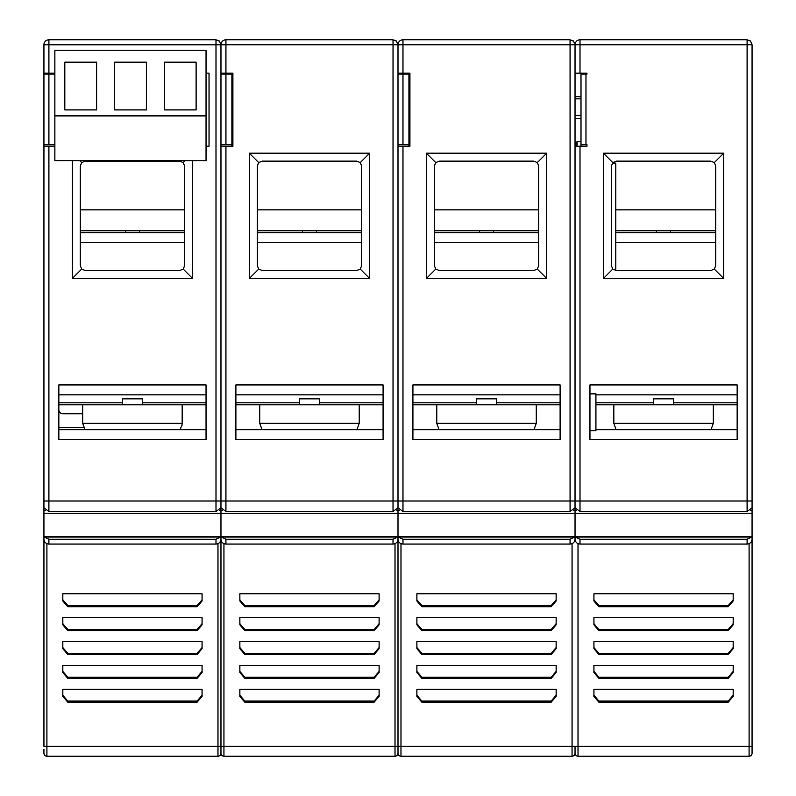 <?xml version="1.0" encoding="UTF-8"?>
<svg xmlns="http://www.w3.org/2000/svg" width="796" height="796" viewBox="0 0 796 796"><rect width="100%" height="100%" fill="white"/><g stroke="black" fill="none" stroke-linecap="round" stroke-linejoin="round"><path stroke-width="1.19" d="M43.929 749.235L43.929 753.215A2.985 2.985 0 0 0 46.914 756.2L217.985 756.2A2.985 2.985 0 0 0 220.96 753.215L220.96 746.25L220.96 753.215A2.985 2.985 0 0 0 223.945 756.2L395.015 756.2A2.985 2.985 0 0 0 398 753.215L398 746.25L398 753.215A2.985 2.985 0 0 0 400.985 756.2L572.055 756.2A2.985 2.985 0 0 0 575.04 753.215L575.04 746.25L575.04 753.215A2.985 2.985 0 0 0 578.015 756.2L749.086 756.2A2.985 2.985 0 0 0 752.071 753.215L752.071 746.25L752.071 753.215M575.04 537.091L575.04 539.081A4.975 4.975 180 0 0 580.005 544.056L747.096 544.056A4.975 4.975 180 0 0 752.071 539.081L752.071 746.25L749.086 746.25L749.086 543.638M593.935 624.84L593.935 617.656L593.935 624.84L598.9 630.581L728.201 630.581L733.176 624.84L733.176 617.656L733.176 623.686L728.201 629.437L728.201 630.581M593.935 648.71L593.935 641.526L593.935 648.71L598.9 654.451L728.201 654.451L733.176 648.71L733.176 641.526L733.176 647.556L728.201 653.307L728.201 654.451M593.935 672.58L593.935 665.396L593.935 672.58L598.9 678.321L728.201 678.321L733.176 672.58L733.176 665.396L733.176 671.426L728.201 677.177L728.201 678.321M593.935 696.45L593.935 689.256L593.935 696.45L598.9 702.191L728.201 702.191L733.176 696.45L733.176 689.256L733.176 695.296L728.201 701.047L728.201 702.191M593.935 600.97L593.935 593.786L593.935 600.97L598.9 606.711L728.201 606.711L733.176 600.97L733.176 593.786L733.176 599.816L728.201 605.567L728.201 606.711M593.935 599.816L598.9 605.567L728.201 605.567M593.935 593.786L733.176 593.786M593.935 623.686L598.9 629.437L728.201 629.437M593.935 617.656L733.176 617.656M593.935 647.556L598.9 653.307L728.201 653.307M593.935 641.526L733.176 641.526M593.935 671.426L598.9 677.177L728.201 677.177M593.935 665.396L733.176 665.396M593.935 695.296L598.9 701.047L728.201 701.047M593.935 689.256L733.176 689.256M733.176 599.816L733.176 600.97M733.176 623.686L733.176 624.84M733.176 647.556L733.176 648.71M733.176 671.426L733.176 672.58M733.176 695.296L733.176 696.45M43.929 753.215A2.985 2.985 0 0 0 46.914 756.2L46.914 746.25L43.929 746.25L43.929 539.081C43.929 541.479 43.929 537.569 43.929 539.081A4.975 4.975 180 0 0 48.904 544.056L215.995 544.056A4.975 4.975 180 0 0 220.96 539.081A4.975 4.975 180 0 0 225.935 544.056L393.025 544.056A4.975 4.975 180 0 0 398 539.081L398 746.25L398 536.464L398 537.051L575.04 537.051L575.04 536.464L575.04 537.051L752.071 537.051L752.071 539.081A4.975 4.975 0 0 1 747.096 544.056L747.096 539.24L580.005 539.24L575.409 537.051M416.895 624.84L416.895 617.656L416.895 624.84L421.87 630.581L551.17 630.581L556.135 624.84L556.135 617.656L556.135 623.686L551.17 629.437L551.17 630.581M416.895 648.71L416.895 641.526L416.895 648.71L421.87 654.451L551.17 654.451L556.135 648.71L556.135 641.526L556.135 647.556L551.17 653.307L551.17 654.451M416.895 672.58L416.895 665.396L416.895 672.58L421.87 678.321L551.17 678.321L556.135 672.58L556.135 665.396L556.135 671.426L551.17 677.177L551.17 678.321M416.895 696.45L416.895 689.256L416.895 696.45L421.87 702.191L551.17 702.191L556.135 696.45L556.135 689.256L556.135 695.296L551.17 701.047L551.17 702.191M416.895 600.97L416.895 593.786L416.895 600.97L421.87 606.711L551.17 606.711L556.135 600.97L556.135 593.786L556.135 599.816L551.17 605.567L551.17 606.711M416.895 599.816L421.87 605.567L551.17 605.567M416.895 593.786L556.135 593.786M416.895 623.686L421.87 629.437L551.17 629.437M416.895 617.656L556.135 617.656M416.895 647.556L421.87 653.307L551.17 653.307M416.895 641.526L556.135 641.526M416.895 671.426L421.87 677.177L551.17 677.177M416.895 665.396L556.135 665.396M416.895 695.296L421.87 701.047L551.17 701.047M416.895 689.256L556.135 689.256M556.135 599.816L556.135 600.97M556.135 623.686L556.135 624.84M556.135 647.556L556.135 648.71M556.135 671.426L556.135 672.58M556.135 695.296L556.135 696.45M46.914 543.638L46.914 746.25L220.96 746.25L220.96 537.091L220.96 746.25L395.015 746.25L395.015 543.638M239.865 624.84L239.865 617.656L239.865 624.84L244.83 630.581L374.13 630.581L379.105 624.84L379.105 617.656L379.105 623.686L374.13 629.437L374.13 630.581M239.865 648.71L239.865 641.526L239.865 648.71L244.83 654.451L374.13 654.451L379.105 648.71L379.105 641.526L379.105 647.556L374.13 653.307L374.13 654.451M239.865 672.58L239.865 665.396L239.865 672.58L244.83 678.321L374.13 678.321L379.105 672.58L379.105 665.396L379.105 671.426L374.13 677.177L374.13 678.321M239.865 696.45L239.865 689.256L239.865 696.45L244.83 702.191L374.13 702.191L379.105 696.45L379.105 689.256L379.105 695.296L374.13 701.047L374.13 702.191M239.865 600.97L239.865 593.786L239.865 600.97L244.83 606.711L374.13 606.711L379.105 600.97L379.105 593.786L379.105 599.816L374.13 605.567L374.13 606.711M239.865 599.816L244.83 605.567L374.13 605.567M239.865 593.786L379.105 593.786M239.865 623.686L244.83 629.437L374.13 629.437M239.865 617.656L379.105 617.656M239.865 647.556L244.83 653.307L374.13 653.307M239.865 641.526L379.105 641.526M239.865 671.426L244.83 677.177L374.13 677.177M239.865 665.396L379.105 665.396M239.865 695.296L244.83 701.047L374.13 701.047M239.865 689.256L379.105 689.256M379.105 599.816L379.105 600.97M379.105 623.686L379.105 624.84M379.105 647.556L379.105 648.71M379.105 671.426L379.105 672.58M379.105 695.296L379.105 696.45M62.824 624.84L62.824 617.656L62.824 624.84L67.799 630.581L197.1 630.581L202.065 624.84L202.065 617.656L202.065 623.686L197.1 629.437L197.1 630.581M62.824 648.71L62.824 641.526L62.824 648.71L67.799 654.451L197.1 654.451L202.065 648.71L202.065 641.526L202.065 647.556L197.1 653.307L197.1 654.451M62.824 672.58L62.824 665.396L62.824 672.58L67.799 678.321L197.1 678.321L202.065 672.58L202.065 665.396L202.065 671.426L197.1 677.177L197.1 678.321M62.824 696.45L62.824 689.256L62.824 696.45L67.799 702.191L197.1 702.191L202.065 696.45L202.065 689.256L202.065 695.296L197.1 701.047L197.1 702.191M62.824 600.97L62.824 593.786L62.824 600.97L67.799 606.711L197.1 606.711L202.065 600.97L202.065 593.786L202.065 599.816L197.1 605.567L197.1 606.711M62.824 599.816L67.799 605.567L197.1 605.567M62.824 593.786L202.065 593.786M62.824 623.686L67.799 629.437L197.1 629.437M62.824 617.656L202.065 617.656M62.824 647.556L67.799 653.307L197.1 653.307M62.824 641.526L202.065 641.526M62.824 671.426L67.799 677.177L197.1 677.177M62.824 665.396L202.065 665.396M62.824 695.296L67.799 701.047L197.1 701.047M62.824 689.256L202.065 689.256M202.065 599.816L202.065 600.97M202.065 623.686L202.065 624.84M202.065 647.556L202.065 648.71M202.065 671.426L202.065 672.58M202.065 695.296L202.065 696.45M54.874 146.215L43.929 146.215L43.929 507.838L48.904 511.48L215.995 511.48L220.96 507.838L220.96 503.062L220.96 507.838L225.935 511.48L393.025 511.48L398 507.838L398 503.062L398 507.838L402.975 511.48L570.065 511.48L575.04 507.838L575.04 503.062L575.04 507.838L580.005 511.48L747.096 511.48L752.071 507.838L752.071 501.002L580.005 501.002L580.005 146.215L586.97 146.215L586.97 144.733L581 144.733L581 146.215M54.874 73.123L43.929 73.123L43.929 44.775L220.96 44.775L220.96 503.052L220.96 501.002L48.904 501.002L48.904 511.48M58.844 429.671L206.045 429.671L206.045 404.816L58.844 404.816M184.662 232.75L80.227 232.75M206.045 384.916L206.045 439.621L58.844 439.621L58.844 384.916L206.045 384.916M206.045 115.888L206.045 160.643L54.874 160.643L54.874 115.888L206.045 115.888L206.045 50.248L54.874 50.248L54.874 115.888M184.662 230.76L80.227 230.76M125.489 230.76L125.489 232.75M139.409 230.76L139.409 232.75M79.729 160.643L81.689 162.593L80.227 166.115L80.227 265.565L81.689 269.088L72.277 278.5L192.622 278.5L192.622 160.643M185.16 160.643L183.209 162.593L184.662 166.115L184.662 265.565L183.209 269.088L179.687 270.54L85.202 270.54L81.689 269.088M142.394 402.826L206.045 402.826M58.844 402.826L122.504 402.826M220.96 537.091L220.96 539.081A4.975 4.975 180 0 1 215.995 544.056L215.995 539.24L220.591 537.051M43.929 539.081L43.929 537.051L220.96 537.051L220.96 539.081L220.96 536.464L220.96 537.051L398 537.051L398 539.081A4.975 4.975 180 0 0 402.975 544.056L402.975 539.24L398.368 537.051M44.297 537.051L48.904 539.24L215.995 539.24M206.045 146.215L209.03 146.215L209.03 73.123L209.03 146.215L206.045 146.215M206.045 73.123L209.03 73.123M72.277 160.643L72.277 278.5M192.622 278.5L183.209 269.088M183.209 162.593L179.687 161.14L85.202 161.14L81.689 162.593M58.844 394.866L206.045 394.866M80.227 209.875L184.662 209.875M48.904 73.123L48.904 39.8A4.975 4.975 0 0 0 43.929 44.775A4.975 4.975 0 0 1 48.904 39.8L215.995 39.8L219.507 41.253L220.96 44.775L225.935 44.775L225.935 39.8L393.025 39.8L396.547 41.253L398 44.775L398 503.052L398 501.002L393.025 501.002L393.025 511.48M217.895 40.178A4.975 4.975 0 0 1 219.507 41.253L220.96 44.775A4.975 4.975 0 0 1 225.935 39.8L393.025 39.8L393.025 44.765L398 44.775L402.975 44.775L402.975 39.8L570.065 39.8L573.578 41.253L575.04 44.775A4.975 4.975 0 0 1 580.005 39.8L747.096 39.8L750.618 41.253L752.071 44.775L752.071 501.002M43.929 504.117L43.929 510.445L45.422 510.445M43.929 537.051L43.929 513.261L220.96 513.261L220.96 504.117L220.96 536.464L752.071 536.464L752.071 537.051M43.929 499.191L43.929 501.301M220.96 499.191L220.96 501.301L220.96 499.191M43.929 513.261L43.929 510.445M196.105 109.918L196.105 62.178L164.274 62.178L164.274 109.918L196.105 109.918M146.374 109.918L146.374 62.178L114.544 62.178L114.544 109.918L146.374 109.918M96.644 109.918L96.644 62.178L64.814 62.178L64.814 109.918L96.644 109.918M43.929 485.839L43.929 497.44M54.874 144.733L43.929 144.733L43.929 146.215M43.929 144.733L43.929 74.118L54.874 74.118M43.929 73.123L43.929 74.118M82.714 413.761L62.824 413.761A3.98 3.98 0 0 1 58.844 409.781M58.844 427.691L83.719 427.691M122.504 404.816L122.504 398.846L142.394 398.846L142.394 404.816M225.935 146.215L225.935 501.002L220.96 501.002L220.96 146.215L232.9 146.215L232.9 73.123L220.96 73.123L220.96 44.775A4.975 4.975 0 0 1 225.935 39.8M235.885 429.671L383.085 429.671L383.085 404.816L235.885 404.816M361.702 232.75L257.267 232.75M383.085 384.916L383.085 439.621L235.885 439.621L235.885 384.916L383.085 384.916M361.702 230.76L257.267 230.76M302.52 230.76L302.52 232.75M316.44 230.76L316.44 232.75M249.307 153.18L258.72 162.593L257.267 166.115L257.267 265.565L258.72 269.088L249.307 278.5L369.652 278.5L369.652 153.18L249.307 153.18L249.307 278.5M369.652 153.18L360.24 162.593L361.702 166.115L361.702 265.565L360.24 269.088L356.727 270.54L262.242 270.54L258.72 269.088M319.425 402.826L383.085 402.826M235.885 402.826L299.535 402.826M398 537.091L398 539.081A4.975 4.975 180 0 1 393.025 544.056L393.025 539.24L397.632 537.051M221.338 537.051L225.935 539.24L393.025 539.24M394.935 40.178A4.975 4.975 0 0 1 396.547 41.253L398 44.775A4.975 4.975 0 0 1 402.975 39.8L570.065 39.8L570.065 44.765L752.071 44.775L750.618 41.253A4.975 4.975 0 0 0 749.006 40.178M369.652 278.5L360.24 269.088M360.24 162.593L356.727 161.14L262.242 161.14L258.72 162.593M235.885 394.866L383.085 394.866M257.267 209.875L361.702 209.875M398 499.191L398 501.301L398 499.191M396.507 510.445L398 510.445L398 504.117L398 536.464L398 510.445L399.493 510.445M752.071 499.191L752.071 513.261L575.04 513.261L575.04 536.464L575.04 510.445L575.04 513.261L220.96 513.261L220.96 536.464L43.929 536.464M220.96 485.839L220.96 497.44M232.9 146.215L231.905 146.215L231.905 144.733L220.96 144.733L220.96 74.118L231.905 74.118L231.905 73.123M231.905 144.733L231.905 74.118M299.535 404.816L299.535 398.846L319.425 398.846L319.425 404.816M581 144.733L581 74.118L586.97 74.118L586.97 73.123L575.04 73.123L575.04 44.775A4.975 4.975 0 0 1 580.005 39.8L747.096 39.8L747.096 511.48M715.773 230.76L615.815 230.76M670.511 230.76L670.511 232.75M737.156 384.916L737.156 439.621L589.955 439.621L589.955 384.916L737.156 384.916M595.925 429.671L737.156 429.671L737.156 404.816L595.925 404.816M612.323 163.13L615.815 163.13L615.815 270.521M589.955 430.666L595.925 430.666L595.925 393.871L589.955 393.871M723.723 278.5L723.723 153.18L603.378 153.18L612.791 162.593L611.338 166.115L611.338 265.565L612.791 269.088L603.378 278.5L723.723 278.5L714.31 269.088L710.798 270.54L616.313 270.54L612.791 269.088M595.925 394.866L737.156 394.866M723.723 153.18L714.31 162.593L710.798 161.14L616.313 161.14L612.791 162.593M714.31 162.593L715.773 166.115L715.773 265.565L714.31 269.088M603.378 153.18L603.378 278.5M571.966 40.178A4.975 4.975 0 0 1 573.578 41.253L575.04 44.775L575.04 501.002L575.04 146.215L580.005 146.215M581 118.375L575.04 118.375M615.815 209.875L715.773 209.875M573.548 510.445L575.04 510.445L575.04 504.117L575.04 510.445L576.523 510.445M580.005 511.48L580.005 501.002L575.04 501.002L575.04 503.052L575.04 501.002L570.065 501.002L570.065 511.48M747.096 539.24L751.703 537.051M402.975 544.056L570.065 544.056A4.975 4.975 0 0 0 575.04 539.081L575.04 537.051L575.04 539.081A4.975 4.975 0 0 0 580.005 544.056L580.005 539.24M715.773 232.75L615.815 232.75M656.591 230.76L656.591 232.75M673.496 402.826L737.156 402.826M595.925 402.826L653.606 402.826M673.496 404.816L673.496 398.846L653.606 398.846L653.606 404.816M752.071 240.7L752.071 305.356M752.071 323.256L752.071 429.671M752.071 447.581L752.071 497.44M577.02 146.215L577.02 141.748L581 141.748M576.025 146.215L576.025 142.743L577.02 141.748M575.04 241.695L575.04 305.356M575.04 323.256L575.04 429.671M575.04 447.581L575.04 497.44M575.04 499.191L575.04 501.301L575.04 499.191M752.071 513.261L752.071 536.464M581 73.123L581 74.118M402.975 146.215L402.975 501.002L398 501.002L398 146.215L409.93 146.215L409.93 73.123L398 73.123L398 44.775A4.975 4.975 0 0 1 402.975 39.8M412.915 429.671L560.115 429.671L560.115 404.816L412.915 404.816M538.733 232.75L434.298 232.75M560.115 384.916L560.115 439.621L412.915 439.621L412.915 384.916L560.115 384.916M538.733 230.76L434.298 230.76M479.56 230.76L479.56 232.75M493.48 230.76L493.48 232.75M426.348 153.18L435.76 162.593L434.298 166.115L434.298 265.565L435.76 269.088L426.348 278.5L546.693 278.5L546.693 153.18L426.348 153.18L426.348 278.5M546.693 153.18L537.28 162.593L538.733 166.115L538.733 265.565L537.28 269.088L533.758 270.54L439.273 270.54L435.76 269.088M496.465 402.826L560.115 402.826M412.915 402.826L476.575 402.826M570.065 544.056A4.975 4.975 180 0 0 575.04 539.081A4.975 4.975 180 0 1 570.065 544.056L570.065 539.24L574.662 537.051M570.065 539.24L402.975 539.24M546.693 278.5L537.28 269.088M537.28 162.593L533.758 161.14L439.273 161.14L435.76 162.593M412.915 394.866L560.115 394.866M434.298 209.875L538.733 209.875M398 485.839L398 497.44M409.93 146.215L408.945 146.215L408.945 144.733L398 144.733L398 74.118L408.945 74.118L408.945 73.123M408.945 144.733L408.945 74.118M476.575 404.816L476.575 398.846L496.465 398.846L496.465 404.816M575.04 753.215A2.985 2.985 0 0 0 578.015 756.2L578.015 746.25L749.086 746.25L749.086 756.2M398 753.215A2.985 2.985 0 0 0 400.985 756.2L400.985 746.25L578.015 746.25L578.015 543.638M598.9 606.711L598.9 605.567M598.9 630.581L598.9 629.437M598.9 654.451L598.9 653.307M598.9 678.321L598.9 677.177M598.9 702.191L598.9 701.047M395.015 756.2L395.015 746.25L400.985 746.25L400.985 543.638M572.055 756.2L572.055 543.638M421.87 606.711L421.87 605.567M421.87 630.581L421.87 629.437M421.87 654.451L421.87 653.307M421.87 678.321L421.87 677.177M421.87 702.191L421.87 701.047M220.96 753.215A2.985 2.985 0 0 0 223.945 756.2L223.945 543.638M244.83 606.711L244.83 605.567M244.83 630.581L244.83 629.437M244.83 654.451L244.83 653.307M244.83 678.321L244.83 677.177M244.83 702.191L244.83 701.047M217.985 756.2L217.985 543.638M67.799 606.711L67.799 605.567M67.799 630.581L67.799 629.437M67.799 654.451L67.799 653.307M67.799 678.321L67.799 677.177M67.799 702.191L67.799 701.047M184.662 242.69L80.227 242.69M48.904 544.056L48.904 539.24M48.904 146.215L48.904 501.002L43.929 501.002M48.904 39.8L215.995 39.8L215.995 511.48M219.477 510.445L222.452 510.445M48.904 144.733L48.904 74.118M182.175 404.816L182.175 423.333L82.714 423.333L82.714 404.816M361.702 242.69L257.267 242.69M225.935 544.056L225.935 539.24M225.935 73.123L225.935 44.775L393.025 44.765L393.025 501.002L225.935 501.002L225.935 511.48M225.935 144.733L225.935 74.118M359.215 404.816L359.215 423.333L259.755 423.333L259.755 404.816M580.005 73.123L580.005 39.8M585.975 144.733L585.975 74.118M575.04 73.59L581 73.59M581 96.714L575.04 96.714M581 98.823L575.04 98.823M581 115.39L575.04 115.39M747.096 544.056A4.975 4.975 0 0 0 752.071 539.081M715.773 242.69L615.815 242.69M750.578 510.445L752.071 510.445M713.286 404.816L713.286 423.333L613.825 423.333L613.825 404.816M538.733 242.69L434.298 242.69M402.975 73.123L402.975 44.775L570.065 44.765L570.065 501.002L402.975 501.002L402.975 511.48M402.975 144.733L402.975 74.118M536.245 404.816L536.245 423.333L436.785 423.333L436.785 404.816M182.175 423.333L181.956 425.412L179.886 429.671M85.003 429.671L82.714 423.333M359.215 423.333L356.926 429.671M262.043 429.671L259.755 423.333M713.286 423.333L710.997 429.671M616.114 429.671L613.825 423.333M536.245 423.333L533.957 429.671M439.074 429.671L436.785 423.333"/></g></svg>
